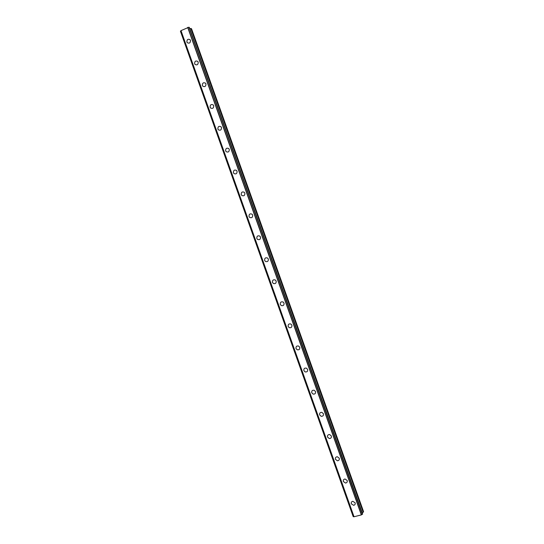 <?xml version="1.0" encoding="UTF-8"?>
<svg xmlns="http://www.w3.org/2000/svg" width="544" height="544" viewBox="0 0 544 544"><rect width="100%" height="100%" fill="white"/><g stroke="black" fill="none" stroke-linecap="round" stroke-linejoin="round"><path stroke-width="0.82" d="M351.295 503.819C350.982 502.459 351.492 501.622 352.811 501.303L355.137 502.806C355.443 504.145 354.946 504.982 353.654 505.308L351.295 503.819L353.654 505.308C354.946 504.982 355.443 504.145 355.137 502.806M347.194 480.502C347.494 481.957 346.936 482.8 345.501 483.045L343.366 481.549C343.06 480.08 343.638 479.23 345.086 479.006L347.194 480.502C347.494 481.957 346.936 482.8 345.508 483.038L343.366 481.549C343.06 480.08 343.638 479.23 345.086 479.006M339.259 458.232C339.558 459.789 338.926 460.639 337.375 460.782L335.444 459.306C335.152 457.728 335.791 456.878 337.368 456.756L339.259 458.232C339.558 459.789 338.926 460.639 337.375 460.782L335.444 459.306C335.152 457.728 335.791 456.878 337.368 456.756M327.542 437.09C327.257 435.418 327.964 434.568 329.644 434.547L331.337 435.982C331.622 437.648 330.929 438.498 329.27 438.532L327.542 437.09M331.337 435.982C331.622 437.648 330.929 438.498 329.27 438.539L327.536 437.09C327.257 435.418 327.957 434.568 329.644 434.547M323.428 413.766C323.694 415.528 322.946 416.371 321.191 416.31L319.641 414.909C319.382 413.134 320.137 412.291 321.905 412.379L323.428 413.766C323.694 415.528 322.946 416.371 321.191 416.303L319.641 414.909C319.382 413.134 320.137 412.291 321.905 412.379M311.753 392.748C311.515 390.891 312.317 390.055 314.167 390.245L315.527 391.578C315.772 393.428 314.983 394.264 313.147 394.094L311.753 392.748M315.527 391.578C315.772 393.428 314.976 394.264 313.147 394.094L311.753 392.754C311.508 390.891 312.317 390.055 314.16 390.245M307.632 369.424C307.863 371.348 307.027 372.178 305.13 371.912L303.878 370.62C303.654 368.682 304.497 367.853 306.408 368.138L307.632 369.424C307.863 371.348 307.027 372.178 305.13 371.912L303.878 370.62C303.654 368.682 304.497 367.853 306.408 368.145M299.751 347.29C299.962 349.289 299.084 350.112 297.14 349.751L296.011 348.52C295.807 346.508 296.691 345.692 298.649 346.072L299.751 347.29C299.962 349.289 299.084 350.112 297.14 349.751L296.011 348.52C295.807 346.508 296.691 345.692 298.649 346.066M291.883 325.183C292.067 327.25 291.162 328.066 289.17 327.624L288.15 326.448C287.973 324.374 288.884 323.564 290.884 324.02L291.883 325.183C292.067 327.25 291.162 328.066 289.17 327.624L288.15 326.448C287.973 324.374 288.884 323.564 290.884 324.02M284.022 303.11C284.186 305.238 283.254 306.041 281.228 305.524L280.303 304.402C280.146 302.267 281.085 301.464 283.118 302.002L284.022 303.11C284.186 305.238 283.254 306.041 281.228 305.524L280.303 304.402C280.146 302.267 281.085 301.464 283.118 302.002M273.312 283.451L272.462 282.39C272.326 280.194 273.285 279.405 275.346 280.01L276.168 281.064C276.311 283.24 275.359 284.043 273.312 283.451L272.469 282.39C272.326 280.194 273.285 279.405 275.346 280.01M268.328 259.039C268.45 261.276 267.478 262.065 265.411 261.412L264.636 260.399C264.52 258.155 265.499 257.373 267.573 258.04L268.328 259.039C268.457 261.27 267.485 262.065 265.411 261.412L264.636 260.399C264.52 258.155 265.492 257.373 267.573 258.04M260.494 237.048C260.603 239.326 259.617 240.108 257.53 239.408L256.822 238.435C256.72 236.15 257.713 235.368 259.801 236.096L260.494 237.048C260.603 239.326 259.617 240.108 257.53 239.408L256.822 238.435C256.714 236.15 257.713 235.368 259.801 236.096M252.674 215.084C252.763 217.403 251.763 218.185 249.669 217.423L249.009 216.505C248.928 214.18 249.934 213.404 252.035 214.18L252.674 215.084C252.77 217.403 251.763 218.185 249.669 217.423L249.016 216.505C248.928 214.18 249.934 213.404 252.035 214.18M244.861 193.147C244.936 195.507 243.923 196.282 241.822 195.48L241.216 194.596C241.142 192.236 242.162 191.461 244.27 192.284L244.861 193.147C244.943 195.507 243.923 196.282 241.822 195.48L241.216 194.596C241.142 192.236 242.162 191.461 244.27 192.284M237.062 171.244C237.123 173.631 236.096 174.406 233.988 173.563L233.424 172.72C233.369 170.32 234.396 169.551 236.511 170.415L237.062 171.244C237.123 173.631 236.103 174.406 233.988 173.563L233.424 172.72C233.369 170.32 234.396 169.551 236.511 170.415M229.269 149.362C229.316 151.783 228.283 152.558 226.175 151.674L225.644 150.872C225.604 148.437 226.637 147.669 228.759 148.566L229.269 149.362C229.316 151.783 228.29 152.558 226.175 151.674L225.644 150.872C225.604 148.437 226.637 147.669 228.752 148.566M221.49 127.507C221.524 129.962 220.483 130.73 218.368 129.819L217.879 129.044C217.845 126.589 218.892 125.82 221.007 126.745L221.49 127.507C221.524 129.962 220.483 130.73 218.368 129.819L217.879 129.044C217.845 126.589 218.885 125.82 221.007 126.745M213.717 105.679C213.738 108.161 212.697 108.929 210.582 107.991L210.12 107.25C210.1 104.761 211.147 103.999 213.262 104.951L213.717 105.679C213.738 108.161 212.697 108.929 210.582 107.991L210.12 107.25C210.1 104.761 211.147 103.999 213.262 104.951M205.952 83.885C205.965 86.387 204.918 87.162 202.803 86.19L202.368 85.483C202.361 82.967 203.415 82.205 205.53 83.184L205.952 83.885C205.965 86.387 204.918 87.162 202.803 86.197L202.368 85.483C202.361 82.967 203.408 82.198 205.53 83.184M198.2 62.111C198.206 64.641 197.152 65.416 195.038 64.423L194.63 63.743C194.63 61.207 195.684 60.438 197.798 61.438L198.2 62.111C198.206 64.641 197.152 65.416 195.044 64.423L194.63 63.743C194.63 61.2 195.684 60.438 197.798 61.438M190.454 40.365C190.454 42.922 189.394 43.697 187.286 42.684L186.898 42.031C186.905 39.467 187.966 38.699 190.074 39.719L190.454 40.365C190.454 42.922 189.4 43.697 187.292 42.684L186.898 42.031C186.905 39.467 187.966 38.699 190.08 39.719M180.948 30.743L180.445 31.266L353.199 516.65L353.913 516.698M188.863 27.234L180.921 30.661L353.94 516.773L361.332 514.916L362.624 513.978L188.972 27.2L362.358 514.318M188.972 27.2L362.46 514.277L188.972 27.2M362.624 513.978L189.278 27.343M362.229 512.863L363.562 511.625L191.542 28.778L189.727 28.587M180.458 31.226L353.233 516.664L180.452 31.226M180.948 30.614L353.994 516.793M180.975 30.573L354.042 516.8M187.694 27.397L361.332 514.916M187.768 27.39L361.393 514.876M187.864 27.377L361.474 514.821M180.52 31.171L353.314 516.664M189.06 27.214L362.535 514.216M190.828 28.424L363.202 512.305M191.005 28.438L363.338 512.19M180.445 31.266L353.199 516.65"/></g></svg>
